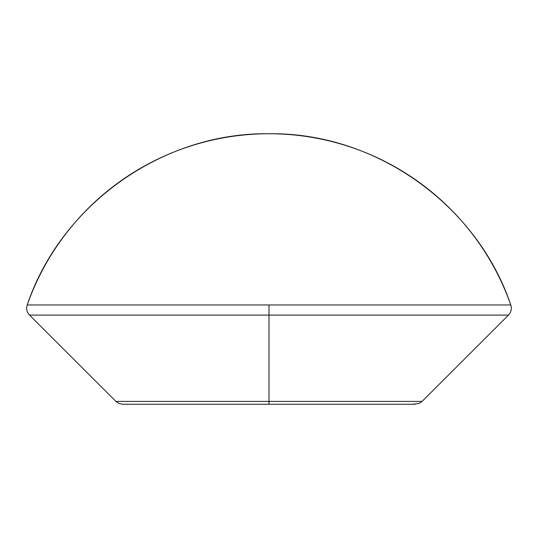 <?xml version="1.0" encoding="UTF-8"?>
<svg xmlns="http://www.w3.org/2000/svg" width="538" height="538" viewBox="0 0 538 538"><rect width="100%" height="100%" fill="white"/><g stroke="black" fill="none" stroke-linecap="round" stroke-linejoin="round"><path stroke-width="0.81" d="M297.521 404.253L269 404.253L269 401.402L115.912 401.402L269 401.402L269 315.1L29.516 315.1L269 315.1L269 304.965L27.209 304.965C61.05 204.339 162.853 132.254 269 133.747C375.147 132.254 476.95 204.339 510.791 304.965A256.33 256.33 0 0 0 27.209 304.965L510.791 304.965L269 304.965L269 315.1L508.484 315.1L269 315.1L269 401.402L422.088 401.402L269 401.402L269 404.253L415.195 404.253L240.479 404.253M27.209 304.965C26.046 308.785 26.819 312.161 29.516 315.1L115.912 401.402L422.088 401.402L418.92 403.513L412.384 404.253M125.616 404.253L269 404.253L122.805 404.253L119.08 403.513L115.912 401.402M510.791 304.965C511.954 308.785 511.181 312.161 508.484 315.1L422.088 401.402"/></g></svg>
